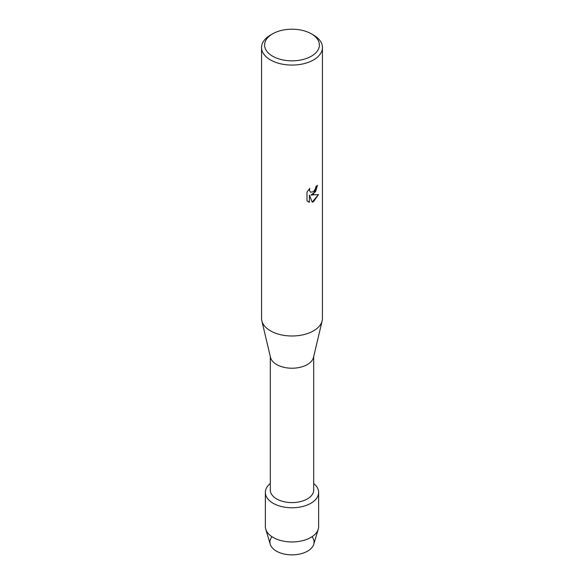 <?xml version="1.0" encoding="UTF-8"?>
<svg xmlns="http://www.w3.org/2000/svg" width="584" height="584" viewBox="0 0 584 584"><rect width="100%" height="100%" fill="white"/><g stroke="black" fill="none" stroke-linecap="round" stroke-linejoin="round"><path stroke-width="0.88" d="M312.265 537.068A22.068 12.738 180 0 1 307.607 551.128A22.068 12.738 180 0 1 279.605 552.661A22.068 12.738 180 0 1 271.735 537.068M313.688 356.554L313.688 490.071A21.688 12.519 180 0 1 307.337 498.926A21.688 12.519 180 0 1 283.7 501.641A21.688 12.519 180 0 1 270.312 490.071L270.312 356.554M310.834 503.277A26.638 15.381 180 0 1 274.794 504.145A26.638 15.381 180 0 1 270.312 483.479A26.638 15.381 180 0 0 265.362 492.407A26.638 15.381 180 0 0 281.809 506.613A26.638 15.381 180 0 0 310.834 503.277A26.638 15.381 180 0 0 313.688 483.479A26.638 15.381 180 0 1 318.638 492.407A26.638 15.381 180 0 1 310.834 503.277M311.374 33.836L313.528 35.076A30.441 17.578 180 0 1 322.441 47.501L322.441 318.419A30.441 17.578 180 0 1 322.156 320.806L313.491 357.401A21.688 12.519 180 0 1 307.337 364.555A21.688 12.519 180 0 1 285.08 367.57A21.688 12.519 180 0 1 270.509 357.401L261.844 320.806A30.441 17.578 180 0 1 261.559 318.419L261.559 47.501A30.441 17.578 180 0 1 270.472 35.076L272.626 33.836A27.397 15.819 180 0 1 311.374 33.836A27.397 15.819 180 0 1 311.374 56.203A27.397 15.819 180 0 1 272.626 56.203A27.397 15.819 180 0 1 272.626 33.836L270.472 35.076M322.156 320.806A30.441 17.578 180 0 1 313.528 330.851A30.441 17.578 180 0 1 282.291 335.077A30.441 17.578 180 0 1 261.844 320.806M309.432 202.261L306.987 200.83L306.987 192.005L309.805 188.398L309.425 190.158L310.469 192.238L313.528 191.661L315.513 188.501L315.813 186.676A30.441 17.578 0 0 0 317.513 185.31L313.528 194.027L310.914 195.027L318.499 194.589L313.528 201.641L312.236 202.181M322.441 47.501A30.441 17.578 180 0 1 313.528 59.933A30.441 17.578 180 0 1 280.349 63.736A30.441 17.578 180 0 1 261.559 47.501M312.243 202.188L309.432 195.114L309.381 202.239L309.432 195.114M317.462 185.354L315.601 191.647L310.914 195.027M310.469 192.238L309.367 190.121L309.695 188.515M308.111 201.728L309.381 202.232M312.221 202.137L318.426 194.603M318.638 492.407L318.638 526.578A26.638 15.381 180 0 1 318.251 529.192L313.747 544.281A22.068 12.738 180 0 1 307.607 551.128A22.068 12.738 180 0 1 285.32 554.26A22.068 12.738 180 0 1 270.253 544.281L265.749 529.192A26.638 15.381 180 0 1 265.362 526.578L265.362 492.407M318.251 529.192A26.638 15.381 180 0 1 310.834 537.455A26.638 15.381 180 0 1 283.941 541.237A26.638 15.381 180 0 1 265.749 529.192"/></g></svg>

